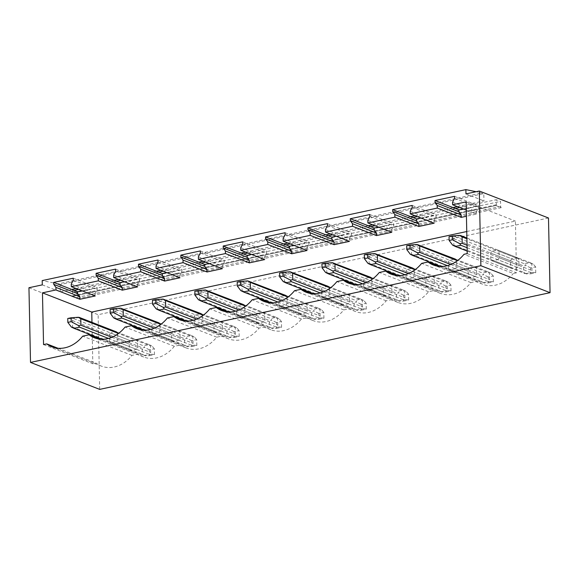 <?xml version="1.0" encoding="UTF-8"?>
<svg xmlns="http://www.w3.org/2000/svg" width="579" height="579" viewBox="0 0 579 579"><rect width="100%" height="100%" fill="white"/><g stroke="black" fill="none" stroke-linecap="round" stroke-linejoin="round"><path stroke-width="0.43" stroke-dasharray="2.9 2.17" d="M42.296 284.868L60.281 291.881L60.129 284.586L483.798 193.61L476.148 191.707M60.129 284.586L58.284 283.869L481.952 192.894M457.359 206.616L483.95 200.906L483.798 193.61M414.991 215.714L453.01 207.55M372.623 224.811L410.641 216.647M330.262 233.909L368.28 225.745M287.893 243.006L325.912 234.842M245.525 252.104L283.544 243.94M203.157 261.201L241.175 253.037M160.788 270.299L198.807 262.135M118.42 279.396L156.439 271.233M76.052 288.494L114.07 280.33M60.281 291.881L71.702 289.428M124.362 281.712L139.525 278.456L139.568 280.395L137.556 284.318L137.607 286.873M115.605 269.126L139.525 278.456M166.723 272.615L181.893 269.358L181.936 271.298L179.924 275.22L179.975 277.775M157.973 260.029L181.893 269.358M209.091 263.517L224.261 260.261L224.305 262.2L222.285 266.123L222.343 268.678M200.341 250.931L224.261 260.261M251.46 254.42L266.63 251.163L266.666 253.103L264.654 257.025L264.712 259.58M242.702 241.834L266.63 251.163M293.828 245.322L308.998 242.065L309.034 244.005L307.022 247.928L307.08 250.483M285.071 232.736L308.998 242.065M336.196 236.225L351.359 232.968L351.402 234.908L349.39 238.83L349.441 241.385M327.439 223.639L351.359 232.968M378.565 227.12L393.727 223.87L393.771 225.81L391.759 229.733L391.809 232.288M369.807 214.541L393.727 223.87M420.933 218.022L436.096 214.766L436.139 216.712L434.127 220.635L434.178 223.19M412.176 205.444L436.096 214.766M463.301 208.925L478.464 205.668L478.507 207.615L476.495 211.538L476.546 214.092L466.435 216.264M454.544 196.346L478.464 205.668M465.965 193.893L483.95 200.906M28.95 287.734L98.126 314.701L548.487 217.993M81.994 290.81L97.156 287.553L97.2 289.493L95.188 293.415L95.238 295.97M73.236 278.224L97.156 287.553M495.769 205.509L501.248 207.644A1.013 0.55 -102.1 0 1 500.647 206.45L500.546 201.391L496.217 199.704L496.326 204.763A1.013 0.55 -102.1 0 1 495.964 205.531A1.013 0.55 -102.1 0 1 495.769 205.509L72.1 296.484L77.572 298.619A1.013 0.55 -102.1 0 1 76.978 297.425L76.869 292.366L500.546 201.391M76.869 292.366L72.549 290.68L72.65 295.739A1.013 0.55 -102.1 0 1 72.288 296.506A1.013 0.55 -102.1 0 1 72.1 296.484M72.549 290.68L74.083 290.354M78.433 289.42L116.451 281.256M120.801 280.323L158.82 272.159M163.162 271.225L201.181 263.061M205.531 262.128L243.549 253.964M247.899 253.03L285.917 244.866M290.267 243.933L328.286 235.769M332.636 234.835L370.654 226.671M375.004 225.738L413.022 217.574M417.372 216.64L455.391 208.476M459.74 207.543L496.217 199.704M99.689 389.385L98.126 314.701M517.409 257.684A6.087 4.82 111.3 0 1 518.849 259.023L518.987 265.471A6.087 4.82 111.3 0 1 517.619 267.411L512.082 268.598A6.087 4.82 111.3 0 1 510.649 267.259L510.512 260.811A6.087 4.82 111.3 0 1 511.879 258.871L517.409 257.684L497.527 249.933L491.991 251.12A6.087 4.82 -68.7 0 0 490.623 253.059L490.76 259.508A6.087 4.82 -68.7 0 0 492.193 260.847L512.082 268.598M475.048 266.781A6.087 4.82 111.3 0 1 476.481 268.12L476.618 274.569A6.087 4.82 111.3 0 1 475.25 276.509L469.714 277.696A6.087 4.82 111.3 0 1 468.281 276.357L468.143 269.908A6.087 4.82 111.3 0 1 469.511 267.968L475.048 266.781L455.159 259.03L488.039 271.848L482.51 273.035L483.827 274.75L481.135 274.974L481.272 281.423L484.001 283.001L482.712 282.762L491.072 281.481L489.61 279.635L489.479 273.179L456.599 260.362L476.481 268.12M432.679 275.879A6.087 4.82 111.3 0 1 434.112 277.218L434.25 283.667A6.087 4.82 111.3 0 1 432.882 285.606L427.353 286.793A6.087 4.82 111.3 0 1 425.912 285.454L425.775 279.006A6.087 4.82 111.3 0 1 427.143 277.066L432.679 275.879L412.791 268.128L445.671 280.945L440.141 282.132L441.459 283.848L438.766 284.072L438.904 290.52L441.632 292.098L440.344 291.859L448.703 290.578L447.241 288.733L447.111 282.284L414.231 269.459L434.112 277.218M390.311 284.977A6.087 4.82 111.3 0 1 391.751 286.316L391.882 292.764A6.087 4.82 111.3 0 1 390.514 294.704L384.984 295.891A6.087 4.82 111.3 0 1 383.544 294.552L383.407 288.103A6.087 4.82 111.3 0 1 384.782 286.164L390.311 284.977L370.422 277.225L403.302 290.043L397.773 291.23L399.09 292.945L396.405 293.169L396.535 299.618L399.264 301.196L397.976 300.957L406.342 299.676L404.88 297.83L404.743 291.382L371.863 278.557L391.751 286.316M347.943 294.074A6.087 4.82 111.3 0 1 349.383 295.413L349.513 301.862A6.087 4.82 111.3 0 1 348.145 303.801L342.616 304.988A6.087 4.82 111.3 0 1 341.176 303.649L341.038 297.201A6.087 4.82 111.3 0 1 342.413 295.261L347.943 294.074L328.054 286.323L360.934 299.14L355.405 300.327L356.722 302.043L354.037 302.267L354.167 308.716L356.896 310.293L355.607 310.054L363.974 308.773L362.512 306.928L362.374 300.479L329.494 287.654L349.383 295.413M305.574 303.172A6.087 4.82 111.3 0 1 307.015 304.511L307.152 310.959A6.087 4.82 111.3 0 1 305.777 312.899L300.248 314.086A6.087 4.82 111.3 0 1 298.807 312.747L298.677 306.298A6.087 4.82 111.3 0 1 300.045 304.359L305.574 303.172L285.686 295.42L318.566 308.238L313.036 309.425L314.354 311.14L311.668 311.364L311.799 317.813L314.527 319.391L313.239 319.152L321.606 317.871L320.144 316.025L320.006 309.577L287.126 296.752L307.015 304.511M263.206 312.269A6.087 4.82 111.3 0 1 264.646 313.608L264.784 320.057A6.087 4.82 111.3 0 1 263.409 321.996L257.879 323.183A6.087 4.82 111.3 0 1 256.439 321.844L256.309 315.396A6.087 4.82 111.3 0 1 257.677 313.456L263.206 312.269L243.318 304.518L276.205 317.335L270.668 318.522L271.985 320.238L269.3 320.462L269.438 326.911L272.159 328.488L270.871 328.25L279.237 326.969L277.775 325.123L277.638 318.674L244.758 305.85L264.646 313.608M220.838 321.367A6.087 4.82 111.3 0 1 222.278 322.706L222.416 329.154A6.087 4.82 111.3 0 1 221.048 331.094L215.511 332.281A6.087 4.82 111.3 0 1 214.071 330.942L213.941 324.493A6.087 4.82 111.3 0 1 215.308 322.554L220.838 321.367L200.956 313.615L233.836 326.433L228.3 327.62L229.617 329.335L226.932 329.56L227.069 336.008L229.791 337.586L228.502 337.347L236.869 336.066L235.407 334.221L235.269 327.772L202.389 314.947L222.278 322.706M178.477 330.464A6.087 4.82 111.3 0 1 179.91 331.803L180.047 338.252A6.087 4.82 111.3 0 1 178.679 340.191L173.143 341.378A6.087 4.82 111.3 0 1 171.71 340.039L171.572 333.591A6.087 4.82 111.3 0 1 172.94 331.651L178.477 330.464L158.588 322.713L191.468 335.531L185.931 336.717L187.256 338.433L184.563 338.657L184.701 345.106L187.422 346.683L186.141 346.445L194.501 345.164L193.039 343.318L192.908 336.869L160.021 324.045L179.91 331.803M136.108 339.562A6.087 4.82 111.3 0 1 137.541 340.901L137.679 347.349A6.087 4.82 111.3 0 1 136.311 349.289L130.774 350.476A6.087 4.82 111.3 0 1 129.341 349.137L129.204 342.688A6.087 4.82 111.3 0 1 130.572 340.749L136.108 339.562L116.22 331.81L149.1 344.628L143.57 345.815L144.888 347.53L142.195 347.755L142.333 354.203L145.061 355.781L143.773 355.542L152.132 354.261L150.67 352.416L150.54 345.967L117.66 333.142L137.541 340.901M58.284 283.869L42.202 280.591M137.679 347.349L117.79 339.598A6.087 4.82 -68.7 0 1 116.422 341.538L110.893 342.725L130.774 350.476M136.311 349.289L116.422 341.538M117.675 334.054L117.79 339.598M129.341 349.137L109.453 341.386A6.087 4.82 -68.7 0 0 110.893 342.725M130.572 340.749L110.683 332.997L116.22 331.81M129.204 342.688L109.315 334.937A6.087 4.82 -68.7 0 1 110.683 332.997M109.453 341.386L109.315 334.937M466.754 231.528L515.419 221.084L516.504 272.818L513.284 273.505L463.996 254.29M91.96 322.351L92.235 335.451M92.249 336.001L92.828 363.793L96.049 363.098A33.466 26.511 -68.7 0 0 101.354 366.109A33.466 26.511 -68.7 0 0 131.983 355.383L138.417 354.001A33.466 26.511 -68.7 0 0 143.715 357.011A33.466 26.511 -68.7 0 0 174.344 346.285L180.786 344.903A33.466 26.511 -68.7 0 0 186.083 347.914A33.466 26.511 -68.7 0 0 216.712 337.188L223.154 335.806A33.466 26.511 -68.7 0 0 228.452 338.816A33.466 26.511 -68.7 0 0 259.081 328.09L265.522 326.708A33.466 26.511 -68.7 0 0 270.82 329.719A33.466 26.511 -68.7 0 0 301.449 318.993L307.883 317.61A33.466 26.511 -68.7 0 0 313.188 320.621A33.466 26.511 -68.7 0 0 343.817 309.895L350.252 308.513A33.466 26.511 -68.7 0 0 355.557 311.524A33.466 26.511 -68.7 0 0 386.186 300.798L392.62 299.415A33.466 26.511 -68.7 0 0 397.925 302.426A33.466 26.511 -68.7 0 0 428.554 291.7L434.988 290.318A33.466 26.511 -68.7 0 0 440.286 293.329A33.466 26.511 -68.7 0 0 470.915 282.603L477.357 281.22A33.466 26.511 -68.7 0 0 482.654 284.231A33.466 26.511 -68.7 0 0 513.284 273.505M475.25 276.509L455.362 268.75A6.087 4.82 -68.7 0 0 456.73 266.818L456.614 261.267M455.362 268.75L449.832 269.944L469.714 277.696M468.281 276.357L448.392 268.605A6.087 4.82 -68.7 0 0 449.832 269.944M448.392 268.605L448.255 262.157A6.087 4.82 -68.7 0 1 449.622 260.217L455.159 259.03M263.409 321.996L243.527 314.245A6.087 4.82 -68.7 0 0 244.895 312.305L244.779 306.761M243.527 314.245L237.991 315.432L257.879 323.183M256.439 321.844L236.558 314.093A6.087 4.82 -68.7 0 0 237.991 315.432M236.558 314.093L236.42 307.644A6.087 4.82 -68.7 0 1 237.788 305.705L243.318 304.518M160.043 324.957L160.159 330.5A6.087 4.82 -68.7 0 1 158.791 332.44L153.254 333.627L173.143 341.378M171.71 340.039L151.821 332.288A6.087 4.82 -68.7 0 0 153.254 333.627M151.821 332.288L151.684 325.839A6.087 4.82 -68.7 0 1 153.051 323.9L158.588 322.713M287.148 297.664L287.264 303.208A6.087 4.82 -68.7 0 1 285.888 305.14L280.359 306.334L300.248 314.086M298.807 312.747L278.919 304.995A6.087 4.82 -68.7 0 0 280.359 306.334M278.919 304.995L278.788 298.547A6.087 4.82 -68.7 0 1 280.156 296.607L285.686 295.42M432.882 285.606L412.993 277.848A6.087 4.82 -68.7 0 0 414.361 275.915L414.246 270.364M412.993 277.848L407.464 279.042L427.353 286.793M425.912 285.454L406.024 277.703A6.087 4.82 -68.7 0 0 407.464 279.042M406.024 277.703L405.886 271.254A6.087 4.82 -68.7 0 1 407.261 269.315L412.791 268.128M390.514 294.704L370.625 286.945A6.087 4.82 -68.7 0 0 371.993 285.013L371.877 279.462M370.625 286.945L365.096 288.139L384.984 295.891M383.544 294.552L363.655 286.8A6.087 4.82 -68.7 0 0 365.096 288.139M363.655 286.8L363.518 280.352A6.087 4.82 -68.7 0 1 364.893 278.412L370.422 277.225M328.054 286.323L322.525 287.51A6.087 4.82 -68.7 0 0 321.157 289.449L321.287 295.898A6.087 4.82 -68.7 0 0 322.727 297.237L342.616 304.988M329.516 288.566L329.632 294.11A6.087 4.82 -68.7 0 1 328.257 296.043L322.727 297.237M202.411 315.859L202.527 321.403A6.087 4.82 -68.7 0 1 201.159 323.343L195.622 324.529L215.511 332.281M214.071 330.942L194.189 323.191A6.087 4.82 -68.7 0 0 195.622 324.529M194.189 323.191L194.052 316.742A6.087 4.82 -68.7 0 1 195.42 314.802L200.956 313.615M517.619 267.411L497.73 259.653L492.193 260.847M497.73 259.653A6.087 4.82 -68.7 0 0 499.098 257.72L498.96 251.264A6.087 4.82 -68.7 0 0 497.527 249.933M43.548 344.577L92.828 363.793M58.001 348.269L96.049 363.098M131.983 355.383L82.696 336.167M466.131 201.868L515.419 221.084M466.305 210.105L476.546 214.092M100.37 339.171L138.417 354.001M71.26 284.086L95.188 293.415M73.28 280.171L97.2 289.493M180.047 338.252L160.159 330.5M178.679 340.191L158.791 332.44M153.051 323.9L172.94 331.651M171.572 333.591L151.684 325.839M174.344 346.285L125.064 327.07M142.738 330.073L180.786 344.903M113.629 274.989L137.556 284.318M115.641 271.073L139.568 280.395M222.416 329.154L202.527 321.403M221.048 331.094L201.159 323.343M195.42 314.802L215.308 322.554M213.941 324.493L194.052 316.742M216.712 337.188L167.425 317.972M185.106 320.976L223.154 335.806M155.997 265.891L179.924 275.22M158.009 261.976L181.936 271.298M264.784 320.057L244.895 312.305M237.788 305.705L257.677 313.456M256.309 315.396L236.42 307.644M259.081 328.09L209.793 308.875M227.475 311.878L265.522 326.708M198.365 256.794L222.285 266.123M200.377 252.878L224.305 262.2M307.152 310.959L287.264 303.208M305.777 312.899L285.888 305.14M280.156 296.607L300.045 304.359M298.677 306.298L278.788 298.547M301.449 318.993L252.162 299.777M269.836 302.781L307.883 317.61M240.734 247.696L264.654 257.025M242.746 243.781L266.666 253.103M349.513 301.862L329.632 294.11M348.145 303.801L328.257 296.043M341.176 303.649L321.287 295.898M322.525 287.51L342.413 295.261M341.038 297.201L321.157 289.449M343.817 309.895L294.53 290.68M312.204 293.683L350.252 308.513M283.102 238.599L307.022 247.928M285.114 234.683L309.034 244.005M391.882 292.764L371.993 285.013M364.893 278.412L384.782 286.164M383.407 288.103L363.518 280.352M386.186 300.798L336.898 281.582M354.572 284.586L392.62 299.415M325.47 229.501L349.39 238.83M327.482 225.586L351.402 234.908M434.25 283.667L414.361 275.915M407.261 269.315L427.143 277.066M425.775 279.006L405.886 271.254M428.554 291.7L379.267 272.485M396.941 275.488L434.988 290.318M367.839 220.404L391.759 229.733M369.851 216.488L393.771 225.81M476.618 274.569L456.73 266.818M449.622 260.217L469.511 267.968M468.143 269.908L448.255 262.157M470.915 282.603L421.635 263.387M439.309 266.391L477.357 281.22M410.2 211.306L434.127 220.635M412.212 207.391L436.139 216.712M518.987 265.471L499.098 257.72M498.96 251.264L518.849 259.023M510.649 267.259L490.76 259.508M491.991 251.12L511.879 258.871M510.512 260.811L490.623 253.059M467.217 253.602L516.504 272.818M452.568 202.209L476.495 211.538M454.58 198.293L478.507 207.615M67.75 318.486L71.217 318.805L72.426 320.556L72.556 327.005L71.391 327.063M79.323 317.43L71.217 318.805M73.794 318.616L143.57 345.815M72.556 327.005L142.333 354.203M72.426 320.556L142.195 347.755M108.447 338.425L149.302 354.355M101.976 339.251L143.773 355.542M149.44 355.68L154.463 354.601L154.34 348.746L149.317 349.825L149.44 355.68L145.061 355.781M149.317 349.825L144.888 347.53M149.1 344.628L151.966 346.01L150.54 345.967M154.34 348.746L151.966 346.01M111.841 337.275L150.67 352.416M154.463 354.601L152.132 354.261M110.111 309.389L113.585 309.707L114.794 311.459L114.924 317.907L113.759 317.965M121.691 308.332L113.585 309.707M116.162 309.519L185.931 336.717M114.924 317.907L184.701 345.106M114.794 311.459L184.563 338.657M150.815 329.328L191.671 345.258M144.345 330.153L186.141 346.445M191.808 346.582L196.824 345.504L196.708 339.649L191.685 340.727L191.808 346.582L187.422 346.683M191.685 340.727L187.256 338.433M191.468 335.531L194.327 336.913L192.908 336.869M196.708 339.649L194.327 336.913M154.209 328.177L193.039 343.318M196.824 345.504L194.501 345.164M152.48 300.291L155.954 300.61L157.162 302.361L157.293 308.81L156.127 308.86M164.06 299.234L155.954 300.61M158.53 300.421L228.3 327.62M157.293 308.81L227.069 336.008M157.162 302.361L226.932 329.56M193.183 320.23L234.039 336.16M186.713 321.055L228.502 337.347M234.177 337.485L239.192 336.406L239.069 330.551L234.054 331.629L234.177 337.485L229.791 337.586M234.054 331.629L229.617 329.335M233.836 326.433L236.695 327.815L235.269 327.772M239.069 330.551L236.695 327.815M196.578 319.08L235.407 334.221M239.192 336.406L236.869 336.066M194.848 291.194L198.322 291.512L199.523 293.264L199.661 299.712L198.496 299.763M206.428 290.137L198.322 291.512M200.899 291.324L270.668 318.522M199.661 299.712L269.438 326.911M199.523 293.264L269.3 320.462M235.552 311.133L276.407 327.063M229.081 311.958L270.871 328.25M276.545 328.387L281.56 327.309L281.437 321.454L276.422 322.532L276.545 328.387L272.159 328.488M276.422 322.532L271.985 320.238M276.205 317.335L279.064 318.718L277.638 318.674M281.437 321.454L279.064 318.718M238.939 309.982L277.775 325.123M281.56 327.309L279.237 326.969M237.216 282.096L240.69 282.414L241.892 284.159L242.029 290.615L240.857 290.665M248.796 281.039L240.69 282.414M243.267 282.226L313.036 309.425M242.029 290.615L311.799 317.813M241.892 284.159L311.668 311.364M277.92 302.035L318.776 317.965M271.45 302.86L313.239 319.152M318.906 319.29L323.929 318.211L323.806 312.356L318.783 313.434L318.906 319.29L314.527 319.391M318.783 313.434L314.354 311.14M318.566 308.238L321.432 309.62L320.006 309.577M323.806 312.356L321.432 309.62M281.307 300.885L320.144 316.025M323.929 318.211L321.606 317.871M279.585 272.998L283.051 273.317L284.26 275.061L284.398 281.517L283.225 281.568M291.165 271.935L283.051 273.317M285.628 273.129L355.405 300.327M284.398 281.517L354.167 308.716M284.26 275.061L354.037 302.267M320.281 292.938L361.137 308.868M313.818 293.763L355.607 310.054M361.274 310.192L366.297 309.114L366.174 303.258L361.151 304.337L361.274 310.192L356.896 310.293M361.151 304.337L356.722 302.043M360.934 299.14L363.8 300.523L362.374 300.479M366.174 303.258L363.8 300.523M323.675 291.787L362.512 306.928M366.297 309.114L363.974 308.773M321.953 263.901L325.42 264.219L326.628 265.964L326.766 272.419L325.593 272.47M333.533 262.837L325.42 264.219M327.996 264.031L397.773 291.23M326.766 272.419L396.535 299.618M326.628 265.964L396.405 293.169M362.649 283.84L403.505 299.77M356.186 284.665L397.976 300.957M403.643 301.094L408.665 300.016L408.542 294.161L403.52 295.239L403.643 301.094L399.264 301.196M403.52 295.239L399.09 292.945M403.302 290.043L406.169 291.425L404.743 291.382M408.542 294.161L406.169 291.425M366.044 282.69L404.88 297.83M408.665 300.016L406.342 299.676M364.321 254.803L367.788 255.122L368.997 256.866L369.134 263.322L367.962 263.373M375.894 253.74L367.788 255.122M370.365 254.934L440.141 282.132M369.134 263.322L438.904 290.52M368.997 256.866L438.766 284.072M405.018 274.743L445.873 290.672M398.555 275.568L440.344 291.859M446.011 291.997L451.034 290.919L450.911 285.063L445.888 286.142L446.011 291.997L441.632 292.098M445.888 286.142L441.459 283.848M445.671 280.945L448.537 282.328L447.111 282.284M450.911 285.063L448.537 282.328M408.412 273.592L447.241 288.733M451.034 290.919L448.703 290.578M406.69 245.706L410.156 246.024L411.365 247.769L411.495 254.224L410.33 254.275M418.262 244.642L410.156 246.024M412.733 245.836L482.51 273.035M411.495 254.224L481.272 281.423M411.365 247.769L481.135 274.974M447.386 265.645L488.242 281.575M440.916 266.47L482.712 282.762M488.379 282.899L493.402 281.821L493.279 275.966L488.256 277.044L488.379 282.899L484.001 283.001M488.256 277.044L483.827 274.75M488.039 271.848L490.898 273.23L489.479 273.179M493.279 275.966L490.898 273.23M450.78 264.494L489.61 279.635M493.402 281.821L491.072 281.481M449.051 236.608L452.525 236.927L453.733 238.671L453.864 245.127L452.698 245.178M460.631 235.544L452.525 236.927M455.101 236.739L524.871 263.937L526.195 265.652L523.503 265.877L523.64 272.325L526.362 273.903L525.081 273.664L533.44 272.383L531.978 270.538L531.84 264.082L466.906 238.772M466.891 237.991L530.407 262.75L524.871 263.937M453.864 245.127L523.64 272.325M453.733 238.671L523.503 265.877M467.094 247.711L530.61 272.477M467.166 251.083L525.081 273.664M530.748 273.802L535.763 272.723L535.64 266.868L530.625 267.947L530.748 273.802L526.362 273.903M530.625 267.947L526.195 265.652M530.407 262.75L533.266 264.133L531.84 264.082M535.64 266.868L533.266 264.133M467.043 245.221L531.978 270.538M535.763 272.723L533.44 272.383M77.572 298.619L501.248 207.644M496.326 204.763L72.65 295.739M76.978 297.425L500.647 206.45M495.964 205.531L72.288 296.506M101.354 366.109L52.067 346.893M143.715 357.011L94.435 337.796M186.083 347.914L136.796 328.698M228.452 338.816L179.164 319.601M270.82 329.719L221.533 310.503M313.188 320.621L263.901 301.406M355.557 311.524L306.269 292.308M397.925 302.426L348.638 283.211M440.286 293.329L391.006 274.113M482.654 284.231L433.367 265.016"/><path stroke-width="0.87" d="M480.874 265.71L550.05 292.677L548.487 217.993L479.311 191.027L480.874 265.71L30.513 362.418L99.689 389.385L550.05 292.677M30.513 362.418L28.95 287.734L42.296 284.868L42.202 280.591L465.878 189.615L465.965 193.893L479.311 191.027M428.069 262.005L421.635 263.387A33.466 26.511 -68.7 0 1 391.006 274.113A33.466 26.511 -68.7 0 1 385.701 271.102L379.267 272.485A33.466 26.511 -68.7 0 1 348.638 283.211A33.466 26.511 -68.7 0 1 343.333 280.2L336.898 281.582A33.466 26.511 -68.7 0 1 306.269 292.308A33.466 26.511 -68.7 0 1 300.964 289.297L294.53 290.68A33.466 26.511 -68.7 0 1 263.901 301.406A33.466 26.511 -68.7 0 1 258.603 298.395L252.162 299.777A33.466 26.511 -68.7 0 1 221.533 310.503A33.466 26.511 -68.7 0 1 216.235 307.492L209.793 308.875A33.466 26.511 -68.7 0 1 179.164 319.601A33.466 26.511 -68.7 0 1 173.866 316.59L167.425 317.972A33.466 26.511 -68.7 0 1 136.796 328.698A33.466 26.511 -68.7 0 1 131.498 325.688L125.064 327.07A33.466 26.511 -68.7 0 1 94.435 337.796A33.466 26.511 -68.7 0 1 89.13 334.785L82.696 336.167A33.466 26.511 -68.7 0 1 52.067 346.893A33.466 26.511 -68.7 0 1 46.761 343.89L43.548 344.577L42.462 292.844L55.975 289.941L55.917 287.387L53.76 284.361L53.717 282.414L73.236 278.224L73.28 280.171L71.26 284.086L71.318 286.648L98.336 280.844L98.285 278.289L96.128 275.264L96.085 273.317L115.605 269.126L115.641 271.073L113.629 274.989L113.687 277.551L140.704 271.746L140.654 269.192L138.497 266.166L138.453 264.219L157.973 260.029L158.009 261.976L155.997 265.891L156.055 268.453L183.073 262.649L183.022 260.094L180.865 257.069L180.822 255.122L200.341 250.931L200.377 252.878L198.365 256.794L198.416 259.356L225.441 253.551L225.39 250.996L223.233 247.971L223.19 246.024L242.702 241.834L242.746 243.781L240.734 247.696L240.784 250.258L267.809 244.454L267.759 241.899L265.595 238.874L265.558 236.927L285.071 232.736L285.114 234.683L283.102 238.599L283.153 241.161L310.178 235.356L310.12 232.794L307.963 229.776L307.927 227.829L327.439 223.639L327.482 225.586L325.47 229.501L325.521 232.063L352.546 226.259L352.488 223.697L350.331 220.679L350.295 218.732L369.807 214.541L369.851 216.488L367.839 220.404L367.889 222.958L394.914 217.161L394.856 214.599L392.7 211.581L392.656 209.634L412.176 205.444L412.212 207.391L410.2 211.306L410.258 213.861L437.275 208.064L437.225 205.502L435.068 202.484L435.024 200.537L454.544 196.346L454.58 198.293L452.568 202.209L452.626 204.763L466.131 201.868L467.217 253.602L463.996 254.29A33.466 26.511 -68.7 0 1 433.367 265.016A33.466 26.511 -68.7 0 1 428.069 262.005L439.309 266.391M435.024 200.537L453.01 207.55L457.359 206.616M392.656 209.634L410.641 216.647L414.991 215.714M350.295 218.732L368.28 225.745L372.623 224.811M307.927 227.829L325.912 234.842L330.262 233.909M265.558 236.927L283.544 243.94L287.893 243.006M223.19 246.024L241.175 253.037L245.525 252.104M180.822 255.122L198.807 262.135L203.157 261.201M138.453 264.219L156.439 271.233L160.788 270.299M96.085 273.317L114.07 280.33L118.42 279.396M53.717 282.414L71.702 289.428L76.052 288.494M114.07 280.33L120.012 282.646L124.362 281.712M156.439 271.233L162.381 273.549L166.723 272.615M198.807 262.135L204.742 264.451L209.091 263.517M241.175 253.037L247.11 255.353L251.46 254.42M283.544 243.94L289.478 246.256L293.828 245.322M325.912 234.842L331.847 237.158L336.196 236.225M368.28 225.745L374.215 228.061L378.565 227.12M410.641 216.647L416.583 218.963L420.933 218.022M453.01 207.55L458.952 209.859L463.301 208.925M71.702 289.428L77.644 291.744L81.994 290.81M74.083 290.354L78.433 289.42M116.451 281.256L120.801 280.323M158.82 272.159L163.162 271.225M201.181 263.061L205.531 262.128M243.549 253.964L247.899 253.03M285.917 244.866L290.267 243.933M328.286 235.769L332.636 234.835M370.654 226.671L375.004 225.738M413.022 217.574L417.372 216.64M455.391 208.476L459.74 207.543M476.148 191.707L465.878 189.615M67.83 322.38L71.166 321.663L71.087 317.77L67.75 318.486L67.83 322.38L71.391 327.063L73.996 328.336L79.533 327.149L78.469 325.543L80.901 325.21L80.763 318.761L117.66 333.142L117.675 334.054M117.66 333.142A6.087 4.82 -68.7 0 0 116.22 331.81L79.323 317.43L78.295 317.285L80.763 318.761M42.462 292.844L91.75 312.059L466.754 231.528M91.75 312.059L91.96 322.351M92.235 335.451L92.249 336.001M456.599 260.362A6.087 4.82 -68.7 0 0 455.159 259.03L417.235 244.504L419.703 245.981L456.599 260.362L456.614 261.267M244.758 305.85A6.087 4.82 -68.7 0 0 243.318 304.518L205.4 289.992L207.868 291.469L244.758 305.85L244.779 306.761M160.021 324.045A6.087 4.82 -68.7 0 0 158.588 322.713L120.664 308.187L123.132 309.664L160.021 324.045L160.043 324.957M287.126 296.752A6.087 4.82 -68.7 0 0 285.686 295.42L247.761 280.895L250.237 282.371L287.126 296.752L287.148 297.664M414.231 269.459A6.087 4.82 -68.7 0 0 412.791 268.128L374.866 253.602L377.334 255.078L414.231 269.459L414.246 270.364M371.863 278.557A6.087 4.82 -68.7 0 0 370.422 277.225L332.498 262.7L334.966 264.176L371.863 278.557L371.877 279.462M329.494 287.654A6.087 4.82 -68.7 0 0 328.054 286.323L290.13 271.797L292.598 273.274L329.494 287.654L329.516 288.566M202.389 314.947A6.087 4.82 -68.7 0 0 200.956 313.615L163.032 299.09L165.5 300.566L202.389 314.947L202.411 315.859M46.761 343.89L58.001 348.269M71.318 286.648L95.238 295.97L79.895 299.271L79.844 296.709L77.68 293.683L77.644 291.744M55.975 289.941L79.895 299.271M452.626 204.763L466.305 210.105M466.435 216.264L461.202 217.386L461.145 214.831L458.988 211.805L458.952 209.859M437.275 208.064L461.202 217.386M410.258 213.861L434.178 223.19L418.834 226.483L418.783 223.928L416.619 220.903L416.583 218.963M394.914 217.161L418.834 226.483M367.889 222.958L391.809 232.288L376.466 235.581L376.415 233.026L374.258 230.001L374.215 228.061M352.546 226.259L376.466 235.581M325.521 232.063L349.441 241.385L334.097 244.678L334.047 242.123L331.89 239.098L331.847 237.158M310.178 235.356L334.097 244.678M283.153 241.161L307.08 250.483L291.729 253.783L291.678 251.221L289.522 248.196L289.478 246.256M267.809 244.454L291.729 253.783M240.784 250.258L264.712 259.58L249.361 262.88L249.31 260.318L247.153 257.293L247.11 255.353M225.441 253.551L249.361 262.88M198.416 259.356L222.343 268.678L207 271.978L206.942 269.416L204.785 266.391L204.742 264.451M183.073 262.649L207 271.978M156.055 268.453L179.975 277.775L164.631 281.076L164.574 278.513L162.417 275.488L162.381 273.549M140.704 271.746L164.631 281.076M113.687 277.551L137.607 286.873L122.263 290.173L122.205 287.611L120.048 284.586L120.012 282.646M98.336 280.844L122.263 290.173M89.13 334.785L100.37 339.171M55.917 287.387L79.844 296.709M53.76 284.361L77.68 293.683M131.498 325.688L142.738 330.073M98.285 278.289L122.205 287.611M96.128 275.264L120.048 284.586M173.866 316.59L185.106 320.976M140.654 269.192L164.574 278.513M138.497 266.166L162.417 275.488M216.235 307.492L227.475 311.878M183.022 260.094L206.942 269.416M180.865 257.069L204.785 266.391M258.603 298.395L269.836 302.781M225.39 250.996L249.31 260.318M223.233 247.971L247.153 257.293M300.964 289.297L312.204 293.683M267.759 241.899L291.678 251.221M265.595 238.874L289.522 248.196M343.333 280.2L354.572 284.586M310.12 232.794L334.047 242.123M307.963 229.776L331.89 239.098M385.701 271.102L396.941 275.488M352.488 223.697L376.415 233.026M350.331 220.679L374.258 230.001M394.856 214.599L418.783 223.928M392.7 211.581L416.619 220.903M437.225 205.502L461.145 214.831M435.068 202.484L458.988 211.805M71.087 317.77L78.295 317.285M71.166 321.663L78.469 325.543M79.533 327.149L108.447 338.425M73.996 328.336L101.976 339.251M80.901 325.21L111.841 337.275M110.198 313.282L113.535 312.566L113.448 308.672L110.111 309.389L110.198 313.282L113.759 317.965L116.365 319.239L121.894 318.052L120.837 316.445L123.269 316.112L123.132 309.664M113.448 308.672L120.664 308.187M113.535 312.566L120.837 316.445M121.894 318.052L150.815 329.328M116.365 319.239L144.345 330.153M123.269 316.112L154.209 328.177M152.567 304.185L155.903 303.468L155.816 299.575L152.48 300.291L152.567 304.185L156.127 308.86L158.733 310.141L164.262 308.954L163.206 307.348L165.637 307.015L165.5 300.566M155.816 299.575L163.032 299.09M155.903 303.468L163.206 307.348M164.262 308.954L193.183 320.23M158.733 310.141L186.713 321.055M165.637 307.015L196.578 319.08M194.928 295.08L198.264 294.371L198.184 290.477L194.848 291.194L194.928 295.08L198.496 299.763L201.101 301.044L206.631 299.857L205.567 298.25L207.999 297.917L207.868 291.469M198.184 290.477L205.4 289.992M198.264 294.371L205.567 298.25M206.631 299.857L235.552 311.133M201.101 301.044L229.081 311.958M207.999 297.917L238.939 309.982M237.296 285.983L240.632 285.266L240.553 281.38L237.216 282.096L237.296 285.983L240.857 290.665L243.469 291.946L248.999 290.759L247.935 289.145L250.367 288.82L250.237 282.371M240.553 281.38L247.761 280.895M240.632 285.266L247.935 289.145M248.999 290.759L277.92 302.035M243.469 291.946L271.45 302.86M250.367 288.82L281.307 300.885M279.664 276.885L283.001 276.169L282.921 272.282L279.585 272.998L279.664 276.885L283.225 281.568L285.838 282.849L291.367 281.662L290.303 280.048L292.735 279.722L292.598 273.274M282.921 272.282L290.13 271.797M283.001 276.169L290.303 280.048M291.367 281.662L320.281 292.938M285.838 282.849L313.818 293.763M292.735 279.722L323.675 291.787M322.033 267.788L325.369 267.071L325.289 263.184L321.953 263.901L322.033 267.788L325.593 272.47L328.199 273.751L333.736 272.564L332.672 270.95L335.103 270.625L334.966 264.176M325.289 263.184L332.498 262.7M325.369 267.071L332.672 270.95M333.736 272.564L362.649 283.84M328.199 273.751L356.186 284.665M335.103 270.625L366.044 282.69M364.401 258.69L367.737 257.973L367.658 254.087L364.321 254.803L364.401 258.69L367.962 263.373L370.567 264.654L376.104 263.467L375.04 261.853L377.472 261.527L377.334 255.078M367.658 254.087L374.866 253.602M367.737 257.973L375.04 261.853M376.104 263.467L405.018 274.743M370.567 264.654L398.555 275.568M377.472 261.527L408.412 273.592M406.769 249.592L410.106 248.876L410.019 244.989L406.69 245.706L406.769 249.592L410.33 254.275L412.936 255.556L418.465 254.369L417.408 252.755L419.84 252.43L419.703 245.981M410.019 244.989L417.235 244.504M410.106 248.876L417.408 252.755M418.465 254.369L447.386 265.645M412.936 255.556L440.916 266.47M419.84 252.43L450.78 264.494M449.138 240.495L452.474 239.778L452.387 235.892L449.051 236.608L449.138 240.495L452.698 245.178L455.304 246.459L460.833 245.272L459.777 243.658L462.208 243.332L462.071 236.883L466.906 238.772M466.891 237.991L460.631 235.544L459.603 235.407L462.071 236.883M452.387 235.892L459.603 235.407M452.474 239.778L459.777 243.658M460.833 245.272L467.094 247.711M455.304 246.459L467.166 251.083M462.208 243.332L467.043 245.221"/></g></svg>
